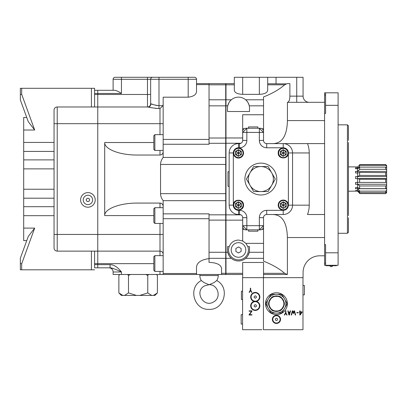 <?xml version="1.0" encoding="UTF-8"?>
<svg xmlns="http://www.w3.org/2000/svg" width="407" height="407" viewBox="0 0 407 407"><rect width="100%" height="100%" fill="white"/><g stroke="black" fill="none" stroke-linecap="round" stroke-linejoin="round"><path stroke-width="0.61" d="M122.853 295.426L121.367 295.426L118.869 292.928L122.853 295.426L124.522 295.426L128.5 292.928L128.5 275.402L127.508 274.486M119.862 274.486L118.869 275.402L118.869 292.928M153.419 295.426L157.397 292.928L154.899 295.426L124.522 295.426M151.75 295.426L147.766 292.928L139.805 295.426M136.462 295.426L128.5 292.928M157.397 292.928L157.397 275.402L156.405 274.486M148.758 274.486L147.766 275.402L145.782 274.486M147.766 292.928L147.766 275.402M130.489 274.486L128.5 275.402M250.02 172.802A12.51 12.51 0 0 0 260.856 191.57A12.51 12.51 0 0 0 271.693 172.802A12.51 12.51 0 0 0 250.02 172.802L246.408 179.06L253.632 191.57L268.081 191.57L275.305 179.06L268.081 166.544L253.632 166.544L250.02 172.802M229.161 189.219L229.161 186.36L227.991 186.36L227.991 171.759L229.161 171.759L229.161 168.9M257.87 229.69L257.87 231.196L248.494 231.196L248.494 229.858M248.494 128.424L248.494 126.923L257.87 126.923L257.87 128.256M283.282 209.722A4.599 4.599 0 0 1 279.299 202.828A4.599 4.599 0 0 1 287.261 202.828A4.599 4.599 0 0 1 283.282 209.722M283.282 208.45L285.948 206.664L285.948 203.586L283.282 202.045L280.611 203.586L280.611 206.664L283.282 208.206L283.282 205.128L286.157 206.787L286.157 203.464L280.403 206.787L283.282 208.45L286.157 206.787M280.403 203.464L283.282 205.128L283.282 201.806L280.403 203.464L280.403 206.787M238.436 209.722A4.599 4.599 0 0 1 234.452 202.828A4.599 4.599 0 0 1 242.414 202.828A4.599 4.599 0 0 1 238.436 209.722M238.436 208.45L241.102 206.664L241.102 203.586L238.436 202.045L235.77 203.586L235.77 206.664L238.436 208.206L238.436 205.128L241.31 206.787L241.31 203.464L235.556 206.787L238.436 208.45L241.31 206.787M235.556 203.464L238.436 205.128L238.436 201.806L235.556 203.464L235.556 206.787M238.436 157.59A4.599 4.599 0 0 1 234.452 150.692A4.599 4.599 0 0 1 242.414 150.692A4.599 4.599 0 0 1 238.436 157.59M238.436 156.313L241.102 154.533L241.102 151.45L238.436 149.913L235.77 151.45L235.77 154.533L238.436 156.069L238.436 152.991L241.31 154.65L241.31 151.328L235.556 154.65L238.436 156.313L241.31 154.65M235.556 151.328L238.436 152.991L238.436 149.669L235.556 151.328L235.556 154.65M283.282 157.59A4.599 4.599 0 0 1 279.299 150.692A4.599 4.599 0 0 1 287.261 150.692A4.599 4.599 0 0 1 283.282 157.59M283.282 156.313L285.948 154.533L285.948 151.45L283.282 149.913L280.611 151.45L280.611 154.533L283.282 156.069L283.282 152.991L286.157 154.65L286.157 151.328L280.403 154.65L283.282 156.313L286.157 154.65M280.403 151.328L283.282 152.991L283.282 149.669L280.403 151.328L280.403 154.65M246.846 229.69L246.276 229.69L246.846 229.69M229.161 205.169A9.341 9.341 0 0 0 238.502 214.509A9.341 9.341 0 0 1 229.161 205.169L229.161 186.36L229.161 205.169L233.343 205.118C233.053 211.691 243.824 211.676 243.513 205.128C243.824 198.596 233.084 198.545 233.343 205.118L233.333 152.951A5.174 5.174 0 0 1 238.502 147.777L239.504 147.777L239.504 143.605L238.502 143.605A9.341 9.341 0 0 0 229.161 152.951L229.161 205.169A9.341 9.341 0 0 0 238.502 214.509L239.504 214.509A3.17 3.17 0 0 1 242.674 217.679L242.674 226.689A3.17 3.17 0 0 0 245.843 229.858A3.17 3.17 0 0 1 242.674 226.689L242.674 225.687L246.846 225.687L246.846 229.858L245.223 229.797M239.504 147.777A7.341 7.341 0 0 0 246.846 140.435L242.674 140.435A3.17 3.17 0 0 1 239.504 143.605A3.17 3.17 0 0 0 242.674 140.435L242.674 131.425A3.17 3.17 0 0 1 245.843 128.256A3.17 3.17 0 0 0 242.674 131.425L242.735 130.81M260.358 128.256L259.356 128.256L263.527 132.428L263.527 131.425A3.17 3.17 0 0 0 260.358 128.256A3.17 3.17 0 0 1 263.527 131.425L263.527 132.428L259.356 132.428L259.356 128.256L245.843 128.256M244.134 229.36L242.674 229.36L242.674 225.687L246.846 229.858L259.356 229.858L259.356 225.687L263.527 225.687L263.527 226.689L263.527 217.679L259.356 217.679A7.341 7.341 0 0 1 266.697 210.343L283.211 210.343A5.174 5.174 0 0 0 288.385 205.169L288.385 152.951A5.174 5.174 0 0 0 283.211 147.777L266.697 147.777A7.341 7.341 0 0 1 259.356 140.435L259.356 132.428L242.674 132.428L246.846 128.256L246.846 140.435M263.527 226.689A3.17 3.17 0 0 1 260.358 229.858A3.17 3.17 0 0 0 263.527 226.689M262.067 128.76L263.527 128.76L263.527 140.435A3.17 3.17 0 0 0 266.697 143.605A3.17 3.17 0 0 1 263.527 140.435L259.356 140.435M266.697 210.343L266.697 214.509L283.211 214.509A9.341 9.341 0 0 0 292.557 205.169L292.557 152.951A9.341 9.341 0 0 0 283.211 143.605L266.697 143.605L266.697 147.777M245.66 258.333L246.347 257.692L245.66 258.333L263.527 258.333L263.527 225.687L259.356 229.858L260.358 229.858M266.697 214.509A3.17 3.17 0 0 0 263.527 217.679A3.17 3.17 0 0 1 266.697 214.509M278.2 152.991C277.889 159.519 288.634 159.575 288.37 153.001C288.66 146.423 277.895 146.444 278.2 152.991M233.353 152.951A5.082 5.082 0 0 0 240.939 157.412A5.082 5.082 0 0 0 241.01 148.611A5.082 5.082 0 0 0 233.353 152.951M288.359 205.169A5.082 5.082 0 0 0 280.774 200.707A5.082 5.082 0 0 0 280.703 209.503A5.082 5.082 0 0 0 288.359 205.169M244.922 179.06A15.934 15.934 0 0 0 268.824 192.857A15.934 15.934 0 0 0 268.824 165.262A15.934 15.934 0 0 0 244.922 179.06M302.981 285.48L304.4 285.48L304.4 294.856L302.981 294.856M242.587 324.053L241.173 324.053L241.173 314.677L242.587 314.677M254.227 306.451L254.227 305.25L255.27 304.65L256.313 305.25L256.313 306.451L255.27 307.056L254.227 306.451L255.27 307.056L256.313 306.451L256.313 305.25L255.27 304.65L254.227 305.25L254.227 306.451M255.27 310.022A4.172 4.172 0 0 1 251.658 303.77A4.172 4.172 0 0 1 258.883 303.77A4.172 4.172 0 0 1 255.27 310.022M255.27 301.18A4.172 4.172 0 0 1 251.658 294.922A4.172 4.172 0 0 1 258.883 294.922A4.172 4.172 0 0 1 255.27 301.18M254.227 296.408L254.227 297.609L255.27 298.214L256.313 297.609L256.313 296.408L255.27 295.808L254.227 296.408M242.587 299.511L241.422 299.511L241.422 291.173L242.587 291.173M276.455 315.71A3.653 3.653 0 0 0 273.29 321.194A3.653 3.653 0 0 0 279.619 321.194A3.653 3.653 0 0 0 276.455 315.71M275.412 318.767L275.412 319.968L276.455 320.568L277.498 319.968L277.498 318.767L276.455 318.162L275.412 318.767M283.455 301.211L284.32 302.706A7.926 7.926 0 0 1 284.32 304.66L283.455 306.156A7.423 7.423 0 0 0 283.455 301.211L282.097 298.86A7.423 7.423 0 0 0 277.813 296.382L279.543 296.382A7.926 7.926 0 0 1 281.232 297.359L282.097 298.86M275.101 296.382A7.423 7.423 0 0 0 270.813 298.86L271.678 297.359A7.926 7.926 0 0 1 273.372 296.382L277.813 296.382M269.454 301.211A7.423 7.423 0 0 0 269.454 306.156L268.595 304.66A7.926 7.926 0 0 1 268.595 302.706L270.813 298.86M269.454 306.156L270.813 308.511A7.423 7.423 0 0 0 275.101 310.984L273.372 310.984A7.926 7.926 0 0 1 271.678 310.007L270.813 308.511M277.813 310.984A7.423 7.423 0 0 0 282.097 308.511L281.232 310.007A7.926 7.926 0 0 1 279.543 310.984L275.101 310.984M283.455 306.156L282.097 308.511M285.027 307.611A9.427 9.427 0 0 0 285.027 299.761L284.142 298.224A9.427 9.427 0 0 0 277.34 294.302L275.57 294.302A9.427 9.427 0 0 0 268.773 298.224L267.887 299.761A9.427 9.427 0 0 0 267.887 307.611L268.773 309.142A9.427 9.427 0 0 0 275.57 313.069L277.34 313.069A9.427 9.427 0 0 0 284.142 309.142L286.854 304.441A10.429 10.429 0 0 0 286.854 302.93L285.027 299.761M273.83 310.984A7.758 7.758 0 0 0 279.085 310.984M281.461 309.61A7.758 7.758 0 0 0 284.091 305.057M284.091 302.309A7.758 7.758 0 0 0 281.461 297.756M279.085 296.382A7.758 7.758 0 0 0 273.83 296.382M271.449 297.756A7.758 7.758 0 0 0 268.824 302.309M268.824 305.057A7.758 7.758 0 0 0 271.449 309.61M284.142 298.224L282.31 295.055A10.429 10.429 0 0 0 281.003 294.302L277.34 294.302M275.57 294.302L271.912 294.302A10.429 10.429 0 0 0 270.604 295.055L268.773 298.224M267.887 299.761L266.056 302.93A10.429 10.429 0 0 0 266.056 304.441L267.887 307.611M268.773 309.142L270.604 312.311A10.429 10.429 0 0 0 271.912 313.069L275.57 313.069M277.34 313.069L281.003 313.069A10.429 10.429 0 0 0 282.31 312.311L284.142 309.142M251.933 314.692L251.933 315.028L249.094 315.028L249.094 314.692L249.094 315.028L251.933 315.028L251.933 314.692L249.501 314.692L251.933 311.192M249.094 310.856L251.933 310.856L249.094 310.856L249.094 311.192L249.094 310.856M250.346 288.166L250.681 288.166L250.346 288.166L250.346 290.171L249.094 292.338L249.481 292.338L249.094 292.338M251.933 292.338L251.546 292.338L251.933 292.338L250.681 290.171L250.681 288.166M285.551 310.856L285.887 310.856L285.551 310.856L285.551 312.861L284.3 315.028L284.686 315.028L284.3 315.028M287.139 315.028L286.752 315.028L287.139 315.028L285.887 312.861L285.887 310.856M288.924 315.028L287.805 310.856L288.151 310.856L287.805 310.856L288.924 315.028L289.438 315.028L288.924 315.028M290.552 310.856L289.438 315.028L290.552 310.856L290.206 310.856L290.552 310.856M294.526 310.856L295.64 315.028L295.299 315.028L295.64 315.028L294.526 310.856L294.012 310.856L294.526 310.856M292.338 310.856L292.852 310.856L292.338 310.856L291.219 315.028L292.338 310.856M291.565 315.028L291.219 315.028L291.565 315.028L292.592 311.192L293.177 313.359L293.686 313.359L293.177 313.359M296.81 312.525L298.311 312.525L298.311 312.861L296.81 312.861L296.81 312.525L296.81 312.861L298.311 312.861L298.311 312.525L296.81 312.525M299.481 312.194L299.481 311.859L299.811 312.194L299.811 315.028L300.147 315.028L299.811 315.028M302.131 312.194L300.147 315.028L302.131 312.194M299.811 310.856L300.147 310.856L299.811 310.856L299.811 311.859L299.481 311.859M289.179 314.692L288.599 312.525L289.759 312.525L289.179 314.692M300.147 312.194L301.724 312.194L300.147 314.448L300.147 312.194M263.441 277.655L263.441 329.711L302.981 329.711L302.981 277.655L242.587 277.655L242.587 329.711L261.94 329.711M276.455 314.611A10.928 10.928 0 0 0 285.918 298.219A10.928 10.928 0 0 0 266.992 298.219A10.928 10.928 0 0 0 276.455 314.611M276.455 323.453A4.085 4.085 0 0 0 279.996 317.323A4.085 4.085 0 0 0 272.919 317.323A4.085 4.085 0 0 0 276.455 323.453M302.131 311.859L300.147 311.859L300.147 310.856M293.686 313.359L294.266 311.192L295.299 315.028M294.012 310.856L293.432 313.029L292.852 310.856M290.206 310.856L289.85 312.194L288.507 312.194L288.151 310.856M284.686 315.028L285.719 313.237L286.752 315.028M254.044 301.429A4.589 4.589 0 0 0 251.516 308.496A4.589 4.589 0 0 0 259.02 308.496A4.589 4.589 0 0 0 256.496 301.429A4.589 4.589 0 0 0 259.02 294.368A4.589 4.589 0 0 0 251.516 294.368A4.589 4.589 0 0 0 254.044 301.429M249.481 292.338L250.514 290.547L251.546 292.338M249.094 311.192L251.526 311.192L249.094 314.692M92.608 199.913A4.686 4.686 0 0 0 85.572 195.853A4.686 4.686 0 0 0 85.572 203.973A4.686 4.686 0 0 0 92.608 199.913M88.818 198.346L87.017 198.346L86.111 199.913L87.017 201.48L88.818 201.48L89.723 199.913L88.818 198.346M54.05 244.739L54.05 247.96A3.17 3.17 0 0 0 57.219 251.129L57.219 234.447L97.761 234.447L97.761 267.816L108.954 267.816A4.172 4.172 0 0 1 113.11 271.983L113.11 274.486L163.161 274.486L163.161 206.252C162.968 204.329 161.91 203.276 159.992 203.083L137.301 203.083C119.877 202.94 104.34 208.908 104.706 215.593L104.706 142.521C104.34 149.211 119.877 155.174 137.301 155.036L159.992 155.036C161.91 154.843 162.968 153.785 163.161 151.867L163.161 97.187L188.187 97.187C193.529 96.5 196.311 94.612 196.525 91.534L196.525 79.294L196.525 83.628L209.04 83.628L209.04 144.256L163.161 144.256M94.592 267.816L94.592 251.129L94.592 267.816L97.761 267.816L97.761 251.129L57.219 251.129A3.17 3.17 0 0 1 54.05 247.96L54.05 110.155A3.17 3.17 0 0 1 57.219 106.985L97.761 106.985L97.761 234.447L159.992 234.447L159.992 223.443M94.592 90.303L94.592 106.985L94.592 88.304L94.592 90.303L97.761 90.303L97.761 106.985L97.761 90.303L114.906 90.303C116.784 90.7 118.961 91.758 121.449 93.473L121.449 79.294L150.646 79.294L150.646 103.816A3.17 3.17 0 0 1 147.476 106.985A3.17 3.17 0 0 0 150.646 103.816A3.17 3.17 0 0 1 147.476 106.985A3.17 3.17 0 0 0 150.646 103.816L150.951 103.816C152.727 104.584 155.408 105.21 158.989 105.693L158.989 108.562C154.044 108.155 150.351 107.631 147.899 106.985L97.761 106.985M21.683 269.816L20.35 269.816L20.35 263.563L21.683 263.802L21.683 269.816L94.592 269.816M54.05 215.679L23.687 215.679L23.687 240.618L26.75 240.618L20.35 258.201L28.271 236.431L34.676 228.108L21.683 263.802L20.35 263.563L20.35 269.816M23.687 215.679L23.687 117.496L26.75 117.496L20.35 99.919L28.271 121.688L34.676 130.011L21.683 94.317L20.35 94.551L21.683 94.317L21.683 88.304L20.35 88.304L20.35 99.919M21.683 88.304L91.422 88.304L91.422 106.985M94.592 88.304L91.422 88.304M20.35 258.201L20.35 263.563M28.271 121.688L26.75 117.496M54.05 110.155A3.17 3.17 0 0 1 57.219 106.985A3.17 3.17 0 0 0 54.05 110.155M80.617 199.913A7.301 7.301 0 0 0 91.565 206.232A7.301 7.301 0 0 0 91.565 193.59A7.301 7.301 0 0 0 80.617 199.913M348.443 166.88L357.621 166.926L357.621 167.832C358.847 167.694 359.513 167.012 359.625 165.786L359.625 164.586L385.648 164.586L386.65 165.547L386.65 178.602L357.453 178.602A16.667 2.01 0 0 1 355.555 178.592L357.453 178.602A16.667 2.01 0 0 1 355.555 178.592A12.068 1.618 90.9 0 0 355.555 176.602L357.453 176.567L355.555 176.602A16.667 2.01 180 0 0 357.453 176.618L359.625 175.437L385.648 175.437L386.65 175.9M357.453 178.627L359.625 179.095L359.625 182.422L385.648 182.422L386.65 182.407L386.65 178.602M386.65 182.407L386.65 184.259L357.453 184.259A16.667 5.912 0 0 0 355.555 184.3L357.453 184.259A16.667 5.912 0 0 0 355.555 184.3A12.068 1.521 87.2 0 0 355.555 182.428A12.068 1.521 87.2 0 1 355.56 183.379M357.453 184.335L359.625 185.678L359.625 188.639L385.648 188.639L386.65 188.151L386.65 184.259M386.65 188.151L386.65 188.726L357.453 188.726A16.667 12.475 0 0 0 355.555 188.807L357.453 188.726A16.667 12.475 0 0 0 355.555 188.807A12.068 1.079 84.2 0 0 355.555 187.479A12.068 1.079 84.2 0 1 355.56 188.176M385.648 193.656L359.625 193.564L385.648 193.656L386.65 192.653L386.65 188.726M355.56 168.274A12.068 0.758 96.9 0 0 355.555 167.847L357.453 167.832L355.555 167.847A12.068 0.758 96.9 0 1 355.555 168.778L357.621 168.798L359.625 167.409M355.56 172.141A12.068 1.343 94.4 0 0 355.555 171.342L357.453 171.311L355.555 171.342A12.068 1.343 94.4 0 1 355.555 172.985L357.621 173.021L359.625 172.502M355.56 177.589A12.068 1.618 90.9 0 0 355.555 176.602M355.56 190.883A12.068 0.392 82.5 0 0 355.555 190.603A12.068 0.392 82.5 0 1 355.555 191.081L357.453 190.98A16.667 16.183 0 0 0 355.555 191.081A16.667 16.183 0 0 1 357.453 190.98L358.882 190.98M359.625 193.564L359.625 193.142C359.513 191.911 358.847 191.229 357.621 191.092L357.453 191.092M359.625 192.308L357.621 190.593L355.555 190.603M359.625 191.148L385.648 191.148L385.648 192.659L359.625 192.659L359.625 190.751L357.453 188.833M359.625 188.436L357.621 187.454L355.555 187.479M359.625 182.417L355.555 182.428M386.65 167.811L385.648 167.119L359.625 167.119L359.625 169.627L357.453 171.311L357.453 173.021M357.621 167.832L357.453 168.798M357.621 166.926L359.625 164.988M386.65 172.649L359.625 172.395L359.625 175.437M359.467 167.943L357.453 167.943A16.667 14.759 180 0 1 355.555 167.847M359.625 165.364L385.648 165.364L386.65 166.382M385.648 164.586L385.648 165.364M359.625 169.281L385.648 169.281L386.65 170.116M385.648 167.119L385.648 169.281M385.648 172.395L385.648 175.437M359.625 179.192L385.648 179.192L385.648 182.422M359.625 185.958L385.648 185.958L385.648 188.639M386.65 190.191L385.648 191.148M386.65 178.958L385.648 179.192M386.65 185.287L385.648 185.958M385.648 192.659L386.65 191.809M386.65 192.547L385.648 193.564M386.65 171.403L357.453 171.403A16.667 9.468 180 0 1 355.555 171.342M386.65 176.618L357.453 176.618L357.453 178.602M348.443 140.369L348.443 125.839L347.446 124.837L347.446 233.282L348.443 232.28L348.443 217.75M348.443 142.516L348.443 215.603M238.502 242.664A7.301 7.301 0 0 0 232.178 253.612A7.301 7.301 0 0 0 244.821 253.612A7.301 7.301 0 0 0 238.502 242.664M235.897 248.463L235.897 251.465L238.502 252.966L241.107 251.465L241.107 248.463L238.502 246.957L235.897 248.463M201.333 280.55C187.713 287.388 193.824 310.236 209.04 309.356C224.252 310.236 230.367 287.388 216.743 280.55A9.193 9.193 0 0 0 218.233 275.539L199.847 275.539A9.193 9.193 0 0 0 201.333 280.55L204.111 282.641L209.04 284.732L213.97 282.641L216.743 280.55C230.367 287.388 224.252 310.236 209.04 309.356C193.824 310.236 187.713 287.388 201.333 280.55M204.111 282.641L209.04 284.732C217.984 284.228 221.729 297.537 213.828 301.77C203.642 308.582 193.686 291.061 204.752 285.795L209.04 284.732C217.984 284.228 221.729 297.537 213.828 301.77C203.642 308.582 193.686 291.061 204.752 285.795L209.04 284.732L204.111 282.641L209.04 284.732L213.97 282.641L216.743 280.55M332.687 265.72L329.838 265.72A1.552 1.552 0 0 0 332.682 265.725A1.552 1.552 0 0 1 329.838 265.725M326.048 265.72L336.477 265.72L326.048 265.72M153.821 135.724L153.821 149.384L154.869 150.437L154.869 134.671L153.821 135.724M209.04 139.418L163.161 139.418L163.161 150.437L154.869 150.437M153.821 208.73L153.821 222.395L154.869 223.443L154.869 207.682L153.821 208.73M163.161 223.443L154.869 223.443M153.821 256.695L153.821 270.36L154.869 271.408L154.869 255.647L153.821 256.695M163.161 271.408L154.869 271.408M225.722 274.486L221.535 274.486L221.535 268.177C220.777 264.647 216.616 262.703 209.04 262.352L209.04 213.858L163.161 213.858M115.11 77.289A2.004 2.004 0 0 0 113.11 79.294L121.449 79.294L121.449 77.289L115.11 77.289L188.187 77.289L188.187 97.187M194.526 77.289A2.004 2.004 0 0 1 196.525 79.294A2.004 2.004 0 0 0 194.526 77.289A2.004 2.004 0 0 1 196.525 79.294A2.004 2.004 0 0 0 194.526 77.289L188.187 77.289M158.989 77.289L158.989 105.693L162.953 105.693L159.992 108.562L162.953 105.693L163.161 104.523M163.161 215.562L163.161 207.682L154.869 207.682M152.65 77.289A2.004 2.004 0 0 0 150.646 79.294A2.004 2.004 0 0 1 152.65 77.289M97.761 90.303L113.11 90.303L113.11 79.294M157.117 105.561L156.385 105.433M155.499 105.235L154.96 105.092M153.994 104.787L153.617 104.66M152.528 104.263L150.992 103.816M150.646 94.475L147.476 94.475L147.476 106.985L147.899 106.985A3.17 3.053 90 0 0 150.951 103.816M158.542 108.562L157.952 108.547M156.476 108.455L155.337 108.338M152.34 107.85L151.216 107.616M150.198 107.392L148.382 107.026M163.161 206.252C162.968 204.329 161.91 203.276 159.992 203.083A3.17 3.17 0 0 1 163.161 206.252L163.161 200.666L225.722 200.666M113.11 271.983A4.172 4.172 -90 0 0 108.939 267.816A4.172 4.172 -90 0 1 113.11 271.983L121.454 271.983C116.84 269.704 113.044 268.315 110.058 267.816L97.761 267.816M110.058 267.816L110.058 264.647C113.868 264.647 117.664 267.094 121.454 271.983L121.449 274.486M163.161 254.299A3.17 3.17 0 0 0 159.992 251.129A3.17 3.17 0 0 1 163.161 254.299A3.17 3.17 0 0 0 159.992 251.129L97.761 251.129M221.535 274.486L163.161 274.486M110.317 267.821L111.401 267.943M112.022 268.081L112.937 268.355M209.035 258.587C201.027 259.747 196.851 262.647 196.51 267.272L196.51 274.486M209.03 258.587L209.04 262.352M159.992 150.437L159.992 155.036C161.91 154.843 162.968 153.785 163.161 151.867L163.161 157.453L225.722 157.453M163.161 200.666C161.431 198.377 160.562 196.042 160.551 193.656L160.551 164.459C160.562 162.078 161.431 159.742 163.161 157.453M242.674 137.973L225.987 137.973L225.987 212.876L225.722 212.876L225.722 274.522L225.987 274.522L225.722 274.522M225.987 99.288L225.722 99.288L225.722 84.839L225.722 212.876M225.987 137.973L225.987 83.628L209.04 83.628L225.722 83.628L225.722 84.804L209.04 84.804M225.987 83.664L225.722 83.664L225.722 84.839L225.987 84.839M225.722 215.649L225.722 220.111L209.04 220.111M225.722 142.572L225.722 138.009L209.04 138.009M225.722 215.588L225.722 220.111M225.722 142.511L225.722 138.009M225.987 252.818L225.722 252.818M242.674 220.146L225.987 220.146L225.987 274.522M225.722 252.874L225.987 252.874M225.987 139.998L225.722 139.998M225.987 105.342L225.722 105.342M225.722 140.064L225.987 140.064M225.987 218.167L225.722 218.167M225.987 212.876L225.987 220.146M263.527 273.316L284.656 273.316L287.24 274.486L263.527 274.486M324.588 255.805L319.749 255.805A16.682 16.682 0 0 0 303.067 272.487L303.067 277.655L263.527 277.655L263.527 262.49L242.674 262.49L242.674 277.655M248.072 255.413L249.267 252.279L263.527 252.279M228.932 255.413L227.737 252.279C228.551 255.123 229.757 257.138 231.344 258.333L230.657 257.692M324.588 263.115L324.588 92.816L338.1 92.816L338.1 265.303L324.588 265.303L324.588 263.115L325.59 263.115M225.987 274.486L242.674 274.486M272.512 214.509C282.01 214.514 286.971 222.191 287.398 237.535L287.398 274.486L284.656 273.316C279.288 268.63 272.242 264.575 263.527 261.157L263.527 258.333M324.588 244.658L325.59 244.658L325.59 265.303M338.1 105.327L325.59 105.327L325.59 113.456L324.588 113.456M272.588 143.605C282.061 143.6 287.011 135.923 287.434 120.584L287.434 102.315L324.588 102.315M283.211 143.605L307.504 143.605L283.211 143.605A9.341 9.341 0 0 1 292.557 152.951A9.341 9.341 0 0 0 283.211 143.605L283.211 147.777M324.588 214.509L307.504 214.509A26.028 26.028 0 0 0 309.239 205.169L309.239 152.951A26.028 26.028 0 0 0 307.504 143.605L324.588 143.605M247.827 246.611L249.511 246.611L249.511 249.964A11.009 11.009 0 0 1 238.502 260.973A11.009 11.009 0 0 1 227.493 249.964L227.493 246.611L229.177 246.611A9.91 9.91 0 0 0 238.502 259.875A9.91 9.91 0 0 0 247.827 246.611L245.889 243.355L242.674 240.975L238.502 240.054C234.02 240.288 230.911 242.475 229.177 246.611M325.59 105.327L325.59 92.816M267.699 84.804L284.656 84.804L285.546 84.152M286.101 83.873L267.699 83.75M309.239 102.315A6.171 6.171 0 0 1 303.067 96.144L303.067 77.289L234.33 77.289L234.33 83.628L225.722 83.639M287.434 102.315C288.95 102.055 289.769 99.995 289.881 96.144L303.067 96.144M289.881 96.144L289.881 83.628L287.24 83.628L284.656 84.804C279.288 89.489 272.242 93.539 263.527 96.963L263.527 114.759L242.674 114.759L242.674 132.428M309.239 205.169L292.557 205.169A9.341 9.341 0 0 1 283.211 214.509A9.341 9.341 0 0 0 292.557 205.169L288.375 205.169M244.134 128.76L242.674 128.76M229.161 152.951A9.341 9.341 0 0 1 238.502 143.605A9.341 9.341 0 0 0 229.161 152.951L233.343 152.951M263.527 229.36L262.067 229.36M263.527 128.76L263.527 114.759M263.527 243.355L245.889 243.355M242.674 229.36L242.674 240.975M246.347 100.427L245.66 99.786C247.247 100.977 248.453 102.996 249.267 105.84L263.527 105.84M234.33 77.289L234.33 90.461C234.834 92.816 237.617 94.114 242.674 94.353L259.356 94.353C264.413 94.114 267.196 92.816 267.699 90.461L267.699 77.289M227.493 111.508L249.511 111.508L249.511 108.155A11.009 11.009 0 0 0 238.502 97.146A11.009 11.009 0 0 0 227.493 108.155L227.493 111.508M228.932 102.706L227.737 105.84C228.551 102.996 229.757 100.977 231.344 99.786L230.657 100.427M283.216 156.278L280.464 154.691M283.343 149.705L286.096 151.292M238.375 156.278L235.622 154.691M238.497 149.705L241.249 151.292M238.375 208.415L235.622 206.822M238.497 201.841L241.249 203.429M283.216 208.415L280.464 206.822M283.343 201.841L286.096 203.429M286.157 203.464L283.282 201.806M241.31 203.464L238.436 201.806M241.31 151.328L238.436 149.669M286.157 151.328L283.282 149.669M233.328 205.169A5.174 5.174 0 0 0 238.502 210.343L239.504 210.343L239.504 214.509A3.17 3.17 0 0 1 242.674 217.679L246.846 217.679L246.846 225.687L259.356 225.687L259.356 217.679M238.502 147.777L238.502 143.605M288.385 152.951L309.239 152.951M283.211 210.343L283.211 214.509M239.504 210.343A7.341 7.341 0 0 1 246.846 217.679M238.502 210.343L238.502 214.509M91.422 251.129L91.422 269.816M94.592 264.647L110.058 264.647M94.592 263.644L153.821 263.644M94.592 94.475L147.476 94.475L147.476 77.289M94.592 93.473L121.449 93.473M23.687 228.108L34.676 228.108M54.05 247.96A3.17 3.17 0 0 0 57.219 251.129M54.05 234.447L57.219 234.447L57.219 106.985M54.05 206.69L23.687 206.69M54.05 198.199L23.687 198.199M54.05 189.235L23.687 189.235M54.05 168.88L23.687 168.88M54.05 159.89L23.687 159.89M54.05 151.419L23.687 151.419M23.687 142.43L54.05 142.43M34.676 130.011L23.687 130.011M159.992 134.671L159.992 123.672L54.05 123.672M357.621 191.092L348.443 191.239M357.621 188.833L357.621 190.593M357.621 184.335L357.621 187.454M357.621 178.627L357.621 182.392M357.621 173.021L357.621 176.567M357.621 168.798L357.621 171.311M357.453 187.454L357.453 188.726M357.453 182.392L357.453 184.259M357.453 190.593L357.453 190.98M209.04 84.605L196.525 84.605M150.646 79.294L196.525 79.294M159.992 207.682L159.992 203.083M153.821 215.593L104.706 215.593M153.821 142.521L104.706 142.521M163.161 123.672L159.992 123.672L159.992 108.562L158.989 108.562M147.476 106.985A3.17 3.17 0 0 0 150.646 103.816M159.992 271.408L159.992 274.486M163.161 234.447L159.992 234.447L159.992 255.647M196.51 273.514L163.161 273.514M209.04 218.701L163.161 218.701M225.722 214.825L209.04 214.825M225.722 143.295L209.04 143.295M225.722 193.656L160.551 193.656M225.722 164.459L160.551 164.459M225.722 252.269L209.04 252.269M225.722 258.323L209.04 258.323M225.722 273.316L221.535 273.316M225.722 105.851L209.04 105.851M225.722 99.796L209.04 99.796M225.987 273.351L225.722 273.351M225.987 258.923L225.722 258.923M225.987 145.35L225.722 145.35M225.987 258.333L231.344 258.333M225.987 273.316L242.674 273.316M287.398 237.535L324.588 237.535M338.1 252.793L325.59 252.793M324.588 95.004L325.59 95.004M287.434 120.584L324.588 120.584M225.987 252.279L227.737 252.279M296.728 102.315L296.728 77.289M276.038 83.628L276.038 77.289M245.66 99.786L263.527 99.786M225.987 84.804L234.33 84.804M225.987 99.786L231.344 99.786M225.987 105.84L227.737 105.84M240.944 214.855L225.987 214.855M259.356 94.353L259.356 77.289M242.674 94.353L242.674 77.289M225.987 143.259L240.944 143.259M156.486 274.486L157.397 275.402M119.785 274.486L118.869 275.402M263.527 131.43L263.466 130.81M263.466 227.31L263.527 226.414M355.56 166.88L355.972 166.921M357.621 191.239L359.625 193.239M338.1 233.282L347.446 233.282M338.1 124.837L347.446 124.837M199.847 274.486L199.847 275.539M218.233 274.486L218.233 275.539M163.161 134.671L154.869 134.671M163.161 255.647L154.869 255.647"/></g></svg>
